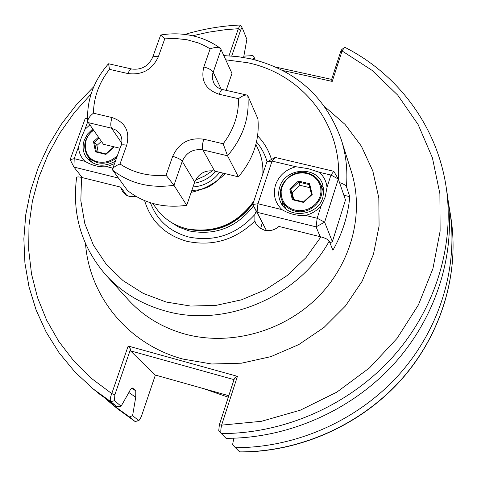 <?xml version="1.0" encoding="UTF-8"?>
<svg xmlns="http://www.w3.org/2000/svg" width="477" height="477" viewBox="0 0 477 477"><rect width="100%" height="100%" fill="white"/><g stroke="black" fill="none" stroke-linecap="round" stroke-linejoin="round"><path stroke-width="0.72" d="M250.461 58.766C295.591 69.797 325.904 96.873 341.383 139.994C346.075 154.942 347.757 170.486 346.433 186.632L349.766 196.655C348.138 215.312 342.522 233.175 332.916 250.24L329.243 241.106C298.608 297.034 225.013 328.212 165.453 311.01C141.574 304.374 121.707 292.371 105.846 275.008C81.668 246.931 71.92 214.459 76.594 177.587C76.875 176.77 78.514 176.711 81.519 177.408L120.651 187.127L122.774 191.969L126.369 195.194L129.81 196.602L136.464 196.649M256.173 211.144L254.891 214.465L254.867 221.107L255.863 223.582L259.434 227.803L264.538 230.248C269.881 231.387 274.669 230.117 278.902 226.444L320.967 236.89C325.415 238.118 328.17 239.526 329.243 241.106M205.295 389.154L212.146 391.068M255.905 144.382L258.361 149.724C261.825 157.338 263.31 165.447 262.821 174.057M253.877 201.061C237.063 224.238 214.871 233.515 187.294 228.9L186.227 228.644C173.491 225.251 163.486 218.466 156.2 208.282L152.837 203.476M254.867 221.107C235.155 240.003 212.462 246.728 186.781 241.284C164.935 234.928 150.881 221.382 144.62 200.644M257.61 135.856C264.169 142.563 268.795 150.44 271.491 159.479M234.01 379.632L130.471 350.833L130.567 349.116L114.85 394.783L114.486 400.71L121.116 406.201L117.092 406.809L99.645 394.193L93.134 388.892L110.807 401.676C109.853 400.31 110.175 397.621 111.761 393.603L128.164 346.022L237.427 376.329L221.608 425.132C220.672 429.366 220.559 432.168 221.28 433.539L226.026 438.309C288.448 438.512 352.241 410.178 394.765 363.045C437.093 315.708 456.161 252.303 447.372 194.866L446.084 186.573C454.992 244.761 435.62 309.06 392.631 357.1C349.438 404.937 284.65 433.724 221.298 433.557M117.092 406.809L110.807 401.676L114.486 400.71M446.084 186.573C436.896 126.017 397.884 74.263 345.109 47.45L344.328 47.599L342.098 50.956L332.225 81.412L282.867 70.536M228.996 55.821L238.345 28.698L240.217 25.013L240.885 25.71M243.86 56.137L252.983 55.588L254.235 57.52L253.09 59.369M129.452 416.916L132.588 415.682L138.896 420.654L135.092 421.519L129.452 416.916L112.465 404.621L106.24 399.315M128.873 392.517L135.736 397.228L132.588 415.682M121.116 406.201L129.374 391.629C130.62 388.898 131.712 387.712 132.648 388.069L135.79 390.878L135.736 397.228M240.754 25.436L242.501 28.489L246.877 39.305L243.622 57.449M448.458 203.101L449.894 211.198C458.457 267.15 439.985 328.778 398.963 374.719C357.756 420.476 295.925 447.921 235.328 447.659L232.585 444.677L233.808 438.208M235.328 447.659L239.764 451.987C299.52 452.262 360.344 425.257 400.901 380.175C441.267 334.902 459.512 274.036 451.033 218.573C459.494 273.846 441.285 334.669 400.859 379.99C360.242 425.114 299.294 452.16 239.52 451.874M346.433 186.632C345.652 185.159 343.357 183.812 339.535 182.602M215.705 171.35C209.91 177.861 202.773 181.82 194.3 183.228M219.617 172.292C212.843 181.242 203.977 186.137 193.012 186.966M223.176 173.157C215.699 184.694 205.265 190.418 191.861 190.323M275.855 67.126L331.652 79.403M242.435 28.346L241.72 28.226L240.712 29.914L231.727 56.006M255.195 59.893L254.235 57.52M332.225 81.412L331.545 79.719L340.62 51.76L341.765 49.542L344.215 47.688M228.793 395.713L154.983 374.946L130.471 350.833M221.28 433.539L218.734 430.749L219.36 424.786L234.541 378.005L237.427 376.329M138.896 420.654L141.192 416.964L155.377 375.059M91.095 93.969L74.37 112.596L59.929 132.922L47.992 154.679L38.756 177.575L32.376 201.3L28.99 225.514L28.692 249.882L31.536 274.031L37.528 297.588L46.645 320.186L58.79 341.443L73.828 361L91.566 378.494L111.761 393.603L114.85 394.783M219.36 424.786L221.608 425.132L261.396 421.304L300.313 410.184L336.816 392.154L369.472 367.916L397.013 338.437L418.407 304.904L432.919 268.67L440.116 231.136L439.889 193.734L432.412 157.809L418.144 124.586L397.752 95.15L372.078 70.375L342.098 50.956L340.62 51.76M128.164 346.022L130.567 349.116M240.581 30.284L238.345 28.698L225.168 29.729L208.789 32.132L192.595 35.775M349.766 196.655L343.863 195.236M262.237 222.884L260.621 228.614M126.757 195.415L120.651 187.127M247.843 95.829C249.763 117.598 242.996 137.579 227.535 155.776L238.411 176.83C253.299 159.24 259.792 139.892 257.89 118.779L247.843 95.829L246.865 95.042C244.635 94.863 241.857 96.074 238.518 98.667L219.235 94.285C205.676 89.73 200.537 80.625 203.834 66.965L210.16 48.809L204.418 45.589L198.331 42.942L187.02 39.746L175.137 38.44L164.75 38.852L160.683 35.006L152.592 57.461M223.17 143.786L227.535 155.776L202.922 149.921C193.239 148.597 186.358 152.39 182.262 161.304L173.95 185.297L186.728 205.289C163.975 208.437 144.251 203.53 127.568 190.573L112.769 170.265L112.602 168.995L113.711 167.439L116.442 165.561L120.013 163.975C133.417 172.871 148.776 176.621 166.091 175.226L172.674 156.349C178.845 142.951 189.214 137.239 203.78 139.212L223.17 143.786C233.658 129.857 238.774 114.82 238.518 98.667M238.411 176.83L214.62 171.088C205.265 169.782 198.623 173.437 194.694 182.065L186.728 205.289M210.16 48.809C214.555 47.241 218.007 47.11 220.529 48.41L231.971 73.404L226.158 90.356M164.75 38.852L158.322 56.823C152.217 69.743 142.098 75.324 127.985 73.559L109.46 69.35C99.085 82.67 93.742 97.278 93.438 113.174C89.813 116.006 87.881 118.821 87.637 121.605L103.426 144.263L120.031 148.269M109.46 69.35L108.625 63.781L131.718 68.998M112.769 170.265C129.988 183.591 150.38 188.6 173.95 185.297L166.091 175.226M295.931 166.741L272.039 161.077L257.944 203.733L281.961 209.63C274.931 202.725 272.802 194.473 275.557 184.867C279.057 175.458 285.848 169.418 295.931 166.741L308.225 168.673L319.274 172.269C323.77 176.323 326.351 181.349 327.019 187.354L325.153 197.138L321.128 205.808C316.984 210.691 311.743 213.887 305.423 215.383L317.157 218.257L321.128 205.808M322.846 197.466L323.835 190.752L322.595 184.205C316.621 165.471 285.049 167.689 279.737 187.067C278.127 192.171 278.389 197.102 280.506 201.854C287.494 219.366 317.813 216.314 322.846 197.466M323.603 188.081L320.651 184.45M327.019 187.354L330.949 175.035L319.274 172.269M266.458 230.594L252.738 204.496L266.798 162.061L275.169 157.452L333.793 171.303L330.949 175.035L338.312 179.042L324.622 222.157L332.362 241.648L345.485 199.982L338.312 179.042L333.793 171.303M320.186 236.699L316.084 226.855L257.067 212.289L266.512 230.6M275.169 157.452L272.039 161.077L266.798 162.061M252.738 204.496L257.067 212.289L257.944 203.733L252.738 204.496M305.423 215.383C297.29 215.98 289.467 214.066 281.961 209.63M317.157 218.257L316.084 226.855L324.622 222.157L317.157 218.257M329.983 242.954L332.362 241.648M282.044 200.644L282.551 205.301M312.214 194.425L303.569 202.445L292.347 199.72L289.795 189.017L298.411 181.039L309.609 183.723L312.214 194.425L311.487 194.491L309.078 184.581L298.709 182.101L290.737 189.482L293.105 199.386L303.491 201.914L311.487 194.491M309.829 187.67L300.045 185.32L292.121 192.66L290.737 189.482L289.795 189.017M292.121 192.66L293.766 199.547M300.045 185.32L298.411 181.039M309.609 183.723L309.078 184.581M293.105 199.386L292.347 199.72M303.569 202.445L303.491 201.914M114.528 163.623L106.818 166.67C99.419 167.355 92.144 165.573 84.984 161.315C80.971 157.404 78.812 152.592 78.514 146.88L81.126 138.288L84.912 129.404L89.7 125.004M92.598 129.07L87.631 133.942L84.351 139.916C82.104 146.564 82.885 152.574 86.701 157.935C94.577 166.395 104.153 167.451 115.428 161.113M89.145 158.131L90.075 161.321M78.514 146.88L74.197 158.668L84.984 161.315M87.673 121.873L84.912 129.404M118.457 178.07L73.923 167.081L70.137 159.64L85.073 118.922L87.494 118.224M106.818 166.67L112.9 168.16M70.137 159.64L74.197 158.668L73.923 167.081L82.241 177.587M85.073 118.922L87.482 117.592M114.224 146.862L105.93 154.411L95.483 151.871L93.528 141.669L98.417 137.233M101.386 141.401L96.914 145.461L94.5 142.134L96.312 151.579L105.983 153.928L113.812 146.767M96.914 145.461L98.179 152.032M99.001 138.05L94.5 142.134L93.528 141.669M95.483 151.871L96.312 151.579M105.983 153.928L105.93 154.411M338.473 179.501C341.949 123.4 301.559 73.768 247.646 62.72L225.913 59.846M105.846 275.008L128.104 299.598C143.261 316.185 162.186 327.669 184.879 334.049C229.538 346.242 282.384 332.046 316.925 298.059C351.448 264.031 364.625 213.583 351.358 171.619L341.383 139.994M324.628 106.592L345.074 124.437L361.369 146.141L372.805 170.945L378.821 197.943L379.078 226.092L373.455 254.265L362.097 281.305L345.396 306.049L324.014 327.443L298.835 344.549L270.912 356.629L241.451 363.194L211.705 363.999L182.906 359.062C128.224 344.34 89.437 296.533 85.508 243.693M195.504 180.139L204.406 176.12L212.575 170.736M225.245 173.652C215.634 183.12 204.269 189.369 191.152 192.392M253.365 202.6C236.944 224.888 215.413 233.79 188.773 229.3L187.294 228.9M253.072 203.5C236.3 225.675 214.62 234.273 188.027 229.282L182.423 227.535M262.833 167.719L263.298 172.626M253.472 205.921C236.705 227.541 215.246 235.871 189.113 230.91L178.684 227.076L169.478 221.245M254.891 214.465C236.503 234.696 214.37 242.197 188.481 236.962C169.645 231.607 156.963 220.207 150.44 202.761M256.501 141.949C261.479 147.792 265.015 154.441 267.114 161.888M81.519 177.408L80.834 200.728L84.799 223.528L93.337 244.987L106.228 264.276L123.06 280.637L143.255 293.397L166.085 302.007L190.693 306.061L216.123 305.352L241.356 299.866L265.379 289.789L287.214 275.521L305.995 257.646L320.967 236.89M131.765 388.129L135.79 390.878M112.465 404.621L118.254 409.332L135.033 421.477L138.497 420.571M218.734 430.749L221.256 433.515M172.674 156.349C177.48 157.666 180.676 159.318 182.262 161.304L194.694 182.065M203.78 139.212C202.314 143.988 202.027 147.56 202.922 149.921L214.62 171.088M221.131 49.143L212.706 73.708L212.402 78.371L213.642 82.777C215.795 86.552 218.812 88.817 222.693 89.575C221.572 89.461 220.422 91.035 219.235 94.285M203.834 66.965C208.58 68.217 211.681 69.952 213.147 72.176L221.197 89.163M93.438 113.174L112.053 117.569C125.272 122.118 130.149 131.36 126.691 145.294C123.364 144.555 121.462 144.662 120.985 145.61C122.5 141.586 122.13 137.656 119.888 133.834L116.31 130.257L111.558 128.182L121.677 143.034M112.053 117.569C110.563 122.255 110.396 125.791 111.558 128.182L87.965 122.565M126.691 145.294L120.013 163.975M158.322 56.823C155.031 56.161 153.105 56.399 152.562 57.544C148.281 66.261 141.359 70.089 131.801 69.022C130.489 68.861 129.213 70.375 127.985 73.559M295.024 210.13L299.431 210.709L303.915 210.327L308.255 209.015L312.232 206.827L315.643 203.876L318.314 200.316L320.103 196.327L320.938 192.112L320.759 187.884L319.596 183.86L317.497 180.234L314.582 177.194L310.986 174.886L306.902 173.419L302.525 172.871L298.077 173.264L293.778 174.576L289.837 176.746L286.456 179.662L283.797 183.186L281.99 187.133L281.138 191.319L281.269 195.528L282.396 199.559L284.453 203.202L287.345 206.279L290.928 208.628L295.024 210.13M307.23 173.008C313.747 174.725 318.237 178.571 320.687 184.545C326.757 198.581 310.324 215.556 294.917 211.084C288.937 209.486 284.656 206.034 282.08 200.734C274.835 186.662 291.226 168.572 307.122 172.978M323.495 191.992L320.687 184.545C318.231 178.553 313.735 174.689 307.188 172.954C291.22 168.435 274.788 186.674 282.08 200.734L285.771 208.711M93.516 130.358C80.887 138.938 83.344 158.919 97.57 161.792C105.077 163.283 111.701 161.172 117.449 155.472M116.68 157.619C110.885 162.484 104.499 164.189 97.535 162.735L92.133 160.421L87.935 156.522C82.336 147.029 84.137 138.223 93.343 130.108M250.407 58.754L237.331 56.554L224.029 55.63M118.254 409.332L135.092 421.519M184.849 34.433C202.981 28.99 221.435 25.853 240.217 25.013M93.85 86.611L76.588 104.493L61.432 124.098L48.594 145.181L38.267 167.487L30.617 190.728L25.776 214.614L23.85 238.822L24.917 263.03L29.014 286.898L36.139 310.074L46.227 332.207L59.202 352.944L74.901 371.947L93.134 388.892M449.894 211.198L451.033 218.573M228.304 397.234L204.228 388.856M220.529 48.41C212.092 42.226 202.63 37.981 192.142 35.674C181.844 33.468 171.362 33.241 160.683 35.006M246.746 95.012L222.693 89.575M108.482 63.799C93.617 80.893 86.665 100.158 87.637 121.605M120.985 145.61L112.644 168.876M285.765 208.711L285.401 207.96M93.289 130.036C84.077 138.211 82.294 147.041 87.935 156.522L92.89 163.098"/></g></svg>
